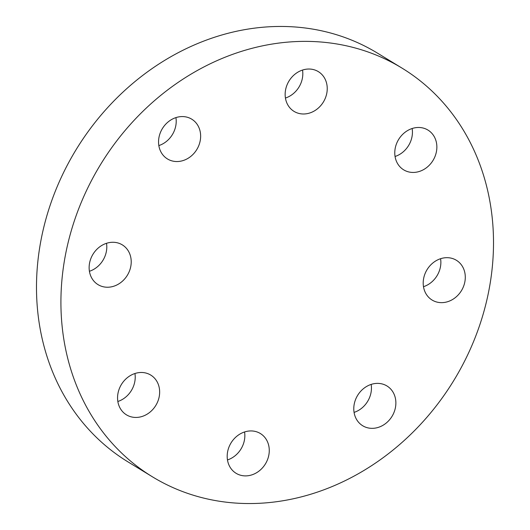<?xml version="1.0" encoding="UTF-8"?>
<svg xmlns="http://www.w3.org/2000/svg" width="530" height="530" viewBox="0 0 530 530"><rect width="100%" height="100%" fill="white"/><g stroke="black" fill="none" stroke-linecap="round" stroke-linejoin="round"><path stroke-width="0.79" d="M244.628 475.874A23.293 20.14 121.4 0 0 267.663 459.278A23.293 20.14 121.4 0 0 260.369 433.527A23.293 20.14 121.4 0 0 251.829 430.95A23.293 20.14 121.4 0 0 228.794 447.539A23.293 20.14 121.4 0 0 236.082 473.29A23.293 20.14 121.4 0 0 244.628 475.874M227.469 459.941A23.293 20.14 121.4 0 0 244.562 431.957M386.946 422.423A23.293 20.14 121.4 0 0 386.973 385.979A23.293 20.14 121.4 0 0 362.712 389.298A23.293 20.14 121.4 0 0 362.686 425.742A23.293 20.14 121.4 0 0 386.946 422.423M354.073 412.393A23.293 20.14 121.4 0 0 362.527 407.504A23.293 20.14 121.4 0 0 371.166 384.409M464.982 281.125A23.293 20.14 121.4 0 0 456.39 260.283A23.293 20.14 121.4 0 0 423.51 279.211A23.293 20.14 121.4 0 0 432.102 300.046A23.293 20.14 121.4 0 0 464.982 281.125M423.49 286.697A23.293 20.14 121.4 0 0 440.562 266.206A23.293 20.14 121.4 0 0 440.582 258.719M433.023 134.752A23.293 20.14 121.4 0 0 427.962 130.075A23.293 20.14 121.4 0 0 400.952 136.23A23.293 20.14 121.4 0 0 398.613 165.168A23.293 20.14 121.4 0 0 403.675 169.839A23.293 20.14 121.4 0 0 430.691 163.691A23.293 20.14 121.4 0 0 433.023 134.752M309.792 69.046A23.293 20.14 121.4 0 0 286.756 85.635A23.293 20.14 121.4 0 0 294.051 111.393A23.293 20.14 121.4 0 0 302.597 113.97A23.293 20.14 121.4 0 0 325.632 97.381A23.293 20.14 121.4 0 0 318.338 71.63A23.293 20.14 121.4 0 0 309.792 69.046M167.473 122.496A23.293 20.14 121.4 0 0 167.453 158.94A23.293 20.14 121.4 0 0 191.714 155.621A23.293 20.14 121.4 0 0 191.741 119.177A23.293 20.14 121.4 0 0 167.473 122.496M158.834 145.591A23.293 20.14 121.4 0 0 167.288 140.702A23.293 20.14 121.4 0 0 175.927 117.607M121.397 410.167A23.293 20.14 121.4 0 0 126.465 414.844A23.293 20.14 121.4 0 0 153.475 408.69A23.293 20.14 121.4 0 0 155.813 379.752A23.293 20.14 121.4 0 0 150.752 375.081A23.293 20.14 121.4 0 0 123.735 381.229A23.293 20.14 121.4 0 0 121.397 410.167M117.845 401.488A23.293 20.14 121.4 0 0 134.938 373.511M89.438 263.794A23.293 20.14 121.4 0 0 98.03 284.63A23.293 20.14 121.4 0 0 130.91 265.709A23.293 20.14 121.4 0 0 122.317 244.873A23.293 20.14 121.4 0 0 89.438 263.794M89.418 271.281A23.293 20.14 121.4 0 0 106.49 250.789A23.293 20.14 121.4 0 0 106.51 243.303M490.329 282.291A239.441 207.005 121.4 0 0 402.025 68.125A239.441 207.005 121.4 0 0 64.097 262.628A239.441 207.005 121.4 0 0 152.401 476.795A239.441 207.005 121.4 0 0 490.329 282.291M402.025 68.125L377.599 53.205A239.441 207.005 121.4 0 0 39.67 247.709A239.441 207.005 121.4 0 0 127.975 461.875L152.401 476.795M395.062 156.489A23.293 20.14 121.4 0 0 412.154 128.512M285.438 98.043A23.293 20.14 121.4 0 0 302.531 70.059"/></g></svg>
